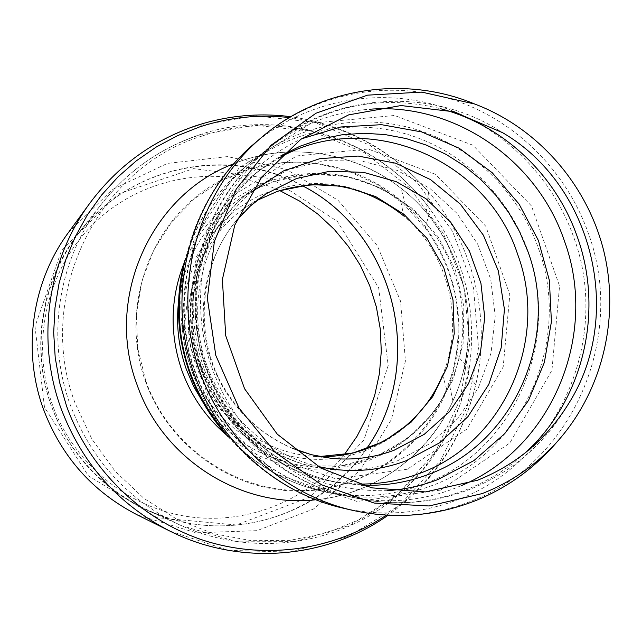 <?xml version="1.0" encoding="UTF-8"?>
<svg xmlns="http://www.w3.org/2000/svg" width="642" height="642" viewBox="0 0 642 642"><rect width="100%" height="100%" fill="white"/><g stroke="black" fill="none" stroke-linecap="round" stroke-linejoin="round"><path stroke-width="0.48" stroke-dasharray="3.21 2.41" d="M302.141 185.586C229.972 145.509 131.096 164.689 79.343 232.155C41.385 279.663 30.158 347.771 51.304 405.832C69.472 453.838 101.444 488.626 147.211 510.213C224.227 546.246 320.831 517.709 366.413 448.886M68.397 232.573L112.318 189.567L167.345 163.429L227.453 156.592L286.3 169.4L337.933 200.2L377.271 245.637L400.52 301.066L405.431 360.981L391.451 419.427L359.809 470.554L313.481 509.034L256.993 530.661L196.107 532.82L137.308 514.884M315.399 499.797C386.99 493.578 448.726 437.675 464.118 367.954C475.931 310.134 463.275 258.277 426.144 212.398C380.361 157.619 299.806 136.441 233.407 163.911C288.74 141.28 354.48 151.4 400.985 188.283C464.046 236.4 486.692 329.194 452.899 400.953C428.615 455.114 374.936 494.38 315.399 499.797M145.79 380.971C170.531 450.989 243.326 497.141 314.379 489.774C385.529 482.744 445.058 424.819 456.213 354.512C462.866 308.2 452.562 266.013 425.325 227.966L403.489 203.907L377.392 184.631L348.044 170.949L316.57 163.429L284.205 162.45L252.25 168.108L222.02 180.258L194.775 198.458L171.687 222.012L153.759 249.987L141.81 281.228L136.369 314.42L137.709 348.149L145.79 380.971M302.085 185.594C239.618 152.154 158.293 160.115 103.282 207.238C48.254 254.256 26.37 336.175 51.336 405.824C74.063 469.294 132.966 516.361 198.218 524.586C263.533 532.708 329.771 502.148 366.357 448.91M44.499 407.349L34.997 326.473L61.688 250.075L118.601 193.828L193.603 168.645L271.51 178.725L337.267 221.297L378.684 287.785L388.193 365.539L363.918 440.003L310.014 496.956L236.352 524.963L157.105 517.693L88.331 475.794L44.499 407.349M344.248 454.753C307.293 501.217 245.38 525.83 185.682 516.248C126.057 506.538 73.18 462.697 52.331 404.548C29.436 340.549 48.062 265.427 97.135 220.326C146.232 175.17 220.198 163.879 279.768 190.594M461.253 485.649L454.4 488.458C425.606 499.452 395.697 503.079 364.688 499.34L351.062 497.101C279.663 482.712 218.457 423.576 200.465 349.898C182.489 276.229 209.565 195.537 266.31 149.875L277.408 141.577C305.407 122.526 336.063 111.756 369.375 109.26M145.365 381.131C168.052 444.986 230.558 489.982 295.97 491.05C361.438 492.189 422.733 450.387 446.936 390.175C473.716 325.654 454.151 245.525 400.656 200.593C347.17 154.457 264.841 148.808 205.913 189.382C146.849 229.651 120.415 311.659 145.365 381.131M202.254 135.968C97.488 167.731 34.307 296.195 75.05 403.048L91.91 439.112L115.159 471.268L143.904 498.344L177.04 519.37L213.329 533.63L251.407 540.684L289.895 540.363L327.42 532.764L362.69 518.255L394.509 497.414L421.842 471.035L443.815 440.067L459.744 405.583L469.15 368.765C477.488 310.431 464.519 257.298 430.236 209.364C379.871 139.852 284.43 107.824 202.254 135.968M198.298 135.422C160.107 148.342 128.159 170.804 102.471 202.808C58.542 257.771 45.518 336.922 70.09 404.42C91.212 460.218 128.272 500.616 181.261 525.597L237.307 541.832L295.111 541.599L350.107 525.22L398.112 494.268L435.629 451.334L460.033 399.805L469.679 343.558L463.997 286.733L443.421 233.463L409.427 187.625L364.399 152.635L311.555 131.241L254.754 125.254L198.298 135.422M169.809 531.046L228.44 550.322L289.518 552.08L348.108 536.527L399.661 505.23L440.332 460.9L467.232 407.1L478.523 347.988L473.515 287.969L452.61 231.481L417.34 182.713L370.201 145.349L314.612 122.357L254.697 115.737L195.072 126.33C152.371 140.767 117.277 166.406 89.8 203.249M386.412 515.141C432.588 483.001 462.336 439.609 475.674 384.959C491.443 317.959 473.435 244.185 428.567 191.982C391.556 149.626 345.155 124.821 289.365 117.566M261.15 137.765L261.133 137.781C313.232 93.74 385.457 79.399 449.368 98.563C513.247 118.056 565.835 169.512 588.313 233.207C626.889 336.97 572.696 463.765 469.535 501.827C431.601 516.304 392.447 519.105 352.065 510.213L352.065 510.213M253.646 144.153C304.581 101.099 375.233 87.015 437.772 105.697C500.287 124.709 551.759 174.985 573.739 237.259C611.489 338.711 558.339 462.681 457.369 499.837C420.253 513.977 381.95 516.698 342.467 508.015C266.454 490.36 204.975 428.35 186.581 353.293C168.324 278.211 194.309 194.831 253.646 144.145M440.556 490.071L357.088 501.49L275.924 473.997L213.882 412.381L184.27 329.057L193.403 241.496L239.017 167.971L311.081 123.24L394.557 115.48L472.945 145.228L531.496 205.994L559.551 285.995L551.951 370.273L509.82 443.02L440.556 490.071M432.483 485.376C400.688 497.422 367.834 500.206 333.928 493.746C265.178 480.152 206.226 423.439 188.957 352.707C171.695 281.982 197.888 204.485 252.643 160.741C299.02 123.842 362.008 112.591 417.565 129.909C473.09 147.532 518.664 192.464 538.285 247.948C572.52 339.811 523.992 452.008 432.483 485.376M183.684 266.887C193.691 225.414 214.797 191.541 246.993 165.267C292.575 128.994 354.496 117.895 409.139 134.892C463.733 152.17 508.56 196.308 527.852 250.837C561.509 341.103 513.72 451.374 423.728 484.132C392.455 495.953 360.154 498.69 326.826 492.334C286.147 483.851 251.808 463.508 223.825 431.312M407.333 469.238L335.846 478.812L266.526 455.226L213.658 402.67L188.451 331.721L196.219 257.129L235.092 194.341L296.652 155.942L368.147 149.04L435.437 174.271L485.753 226.209L509.82 294.734L503.184 366.927L466.846 429.153L407.333 469.238M201.219 366.462C220.07 420.751 270.017 461.63 325.021 468.821C350.131 472.167 374.414 469.446 397.871 460.635L430.413 443.373L457.73 418.64L478.306 387.953L491.034 353.116L495.223 316.153L490.697 279.15L477.712 244.217L456.992 213.313L429.683 188.226L397.294 170.427L361.663 161.022L324.836 160.644L288.964 169.432L256.222 186.966C201.564 224.58 177.377 301.949 201.219 366.462M318.047 466.437C262.602 453.236 216.057 406.715 202.061 349.513C188.13 292.287 208.008 229.555 251.134 192.303M256.993 200.4L247.619 206.114L266.045 193.804C213.176 227.958 189.077 301.475 211.748 362.674C229.659 414.411 278.034 452.899 330.59 458.228L308.569 455.796L319.515 456.542M357.634 484.036L334.009 481.781C268.725 470.859 212.004 417.83 195.73 351.054C179.407 284.294 205.312 211.098 258.228 171.326L278.163 158.438M361.366 485.159L341.231 483.001C274.808 471.894 217.076 417.894 200.505 349.89C183.885 281.902 210.247 207.374 264.079 166.912L280.955 155.725M387.375 490.681C363.653 491.186 340.3 487.952 317.317 480.978C294.959 471.918 274.399 459.536 255.644 443.847C228.897 417.701 210.432 386.404 200.256 349.954C195.425 325.598 194.357 301.138 197.038 276.574C201.861 252.41 210.175 229.675 221.963 208.385C242.355 177.569 268.862 154.393 301.491 138.833M524.819 453.228C507.284 469.174 487.479 481.452 465.386 490.071C431.392 503.015 396.242 505.96 359.945 498.914C287.062 484.237 224.54 423.808 206.154 348.51C187.785 273.219 215.431 190.778 273.348 144.169C324.025 105.641 379.823 93.836 440.725 108.755M226.674 435.156L242.219 446.567L259.047 455.804L276.854 462.721L295.336 467.199L314.171 469.182L333.029 468.652L351.599 465.635L369.559 460.186L386.62 452.425L402.502 442.498L416.947 430.565L429.723 416.851L440.645 401.579L449.528 385.015C478.338 324.001 459.014 244.859 405.335 203.987C364.367 173.629 319.539 165.853 270.844 180.659C230.815 195.072 202.021 222.244 184.447 262.161M203.53 403.248C228.504 438.406 261.759 459.255 303.289 465.795L340.557 466.004L376.364 456.47L408.352 437.948L434.482 411.755L453.108 379.671L463.099 343.815L463.869 306.499L455.411 270.113L438.245 236.962L413.456 209.188L382.584 188.596L347.587 176.582L310.704 174.03L274.367 181.229L255.717 189.125L238.334 199.67C204.485 224.604 184.575 258.429 178.604 301.146M256.96 200.432L247.619 206.114C197.584 238.447 174.801 307.855 196.195 365.595C213.112 414.411 258.822 450.748 308.569 455.796L319.475 456.534M190.594 367.168C209.509 420.494 261.519 458.236 316.153 459.335C370.827 460.491 422.259 425.654 442.603 375.145C465.121 321.016 448.67 253.598 403.738 215.937C364.712 184.471 321.281 175.94 273.452 190.345C204.501 212.004 163.895 296.805 190.594 367.168M425.325 227.966L430.236 209.364C379.534 139.001 282.697 106.476 199.429 134.812C160.66 147.877 128.336 170.539 102.471 202.808L79.343 232.155M147.211 510.213L181.261 525.597C240.044 551.984 309.596 548.87 365.025 518.287C420.317 487.39 459.134 430.918 469.15 368.765L456.213 354.512M464.118 367.954L475.674 384.959C462.649 439.136 433.454 482.559 388.097 515.237M426.144 212.398L428.567 191.982C392.045 149.907 346.126 124.813 290.818 116.708M228.014 436.632C255.155 465.651 288.098 484.22 326.826 492.334L333.928 493.746C267.69 480.97 207.246 424.996 189.55 352.562C171.879 280.121 199.742 202.599 252.643 160.741L246.993 165.267C216.354 190.313 195.674 221.972 184.96 260.235M452.899 400.953L449.528 385.015C424.539 440.388 363.492 474.711 303.289 465.795L325.021 468.821C265.916 460.852 212.101 412.999 196.942 350.765C181.718 288.539 207.43 221.273 256.222 186.966L238.334 199.67L255.388 189.31L273.636 181.542C320.96 166.904 364.865 174.383 405.335 203.987L400.985 188.283M292.415 448.293C262.048 435.148 238.375 413.456 221.394 383.218C193.571 332.331 200.232 262.963 236.738 220.206M334.009 481.781C267.393 470.482 211.29 417.188 195.192 351.19C179.07 285.2 204.316 212.045 258.228 171.326L264.079 166.912C212.638 205.071 184.126 279.527 201.251 349.713C218.392 419.9 278.002 472.833 341.231 483.001L334.009 481.781M364.688 499.34C285 489.348 217.397 427.516 198.619 350.347C179.736 273.211 211.242 187.183 277.368 141.601M351.062 497.101L359.945 498.914C398.473 506.458 436.022 502.903 472.584 488.241C514.041 470.658 546.109 442.362 568.772 403.377M266.31 149.875L273.348 144.169C336.793 91.613 433.872 86.911 502.71 132.75M403.738 215.937L400.656 200.593M442.603 375.145L446.936 390.175"/><path stroke-width="0.96" d="M366.413 448.886C427.484 364.07 395.424 232.733 302.141 185.586M43.271 408.713C22.005 350.203 31.972 281.878 68.397 232.573L89.8 203.249C47.62 260.315 36.048 339.738 60.773 407.758C81.654 463.267 118 504.363 169.809 531.046L137.308 514.884C92.576 491.836 61.231 456.446 43.271 408.713M136.882 384.261C162.306 458.661 240.349 508.199 315.399 499.797C240.349 508.199 162.306 458.661 136.882 384.261C104.405 298.402 150.934 194.911 233.407 163.911C150.934 194.911 104.405 298.402 136.882 384.261M366.357 448.91C427.468 364.086 395.4 232.717 302.085 185.594M279.768 190.594L299.533 201.05L317.75 214.003L334.121 229.218L348.389 246.424L360.306 265.339L369.688 285.634L376.373 306.964L380.265 328.977L381.292 351.31L379.422 373.588L374.695 395.432L367.176 416.473L356.968 436.367L344.248 454.753M482.166 493.594L429.097 505.968L374.19 503.063L321.562 484.814L275.29 452.393L239.065 408.135L215.8 355.411L207.358 298.345L214.388 241.416L236.24 189.053L271.052 145.261L315.992 113.225L367.537 95.152L421.77 92.103L474.751 104.036C538.124 128.007 587.47 184.832 603.881 251.447C619.995 318.135 602.373 391.299 557.152 441.768C536.19 464.888 511.192 482.166 482.166 493.594M369.375 109.26C453.902 102.367 537.009 159.625 564.334 240.758C598.93 334.081 552.457 447.923 461.253 485.649M477.471 480.264L425.453 491.916L371.806 487.848L320.968 468.122L277.28 434.177L244.57 388.747L225.719 335.662L222.381 279.487L234.795 225.061L261.767 177.007L300.849 139.29L348.614 114.886L401.009 105.545L453.766 111.748L502.718 132.75C592.879 185.265 624.602 315.214 568.78 403.369C546.727 439.12 516.288 464.752 477.471 480.264M289.365 117.566C258.951 114.204 229.082 117.301 199.758 126.867L177.401 135.719L156.126 147.106L136.224 160.909L117.959 176.959L101.58 195.08L87.312 215.022L75.371 236.553L65.909 259.392L59.088 283.234L54.987 307.759L53.687 332.652L55.204 357.578L59.521 382.191L66.583 406.161C89.198 469.005 140.863 519.394 202.647 540.042C264.584 560.378 333.559 550.459 386.412 515.141M352.065 510.213C276.774 492.976 212.935 429.707 193.82 351.527C174.76 273.34 202.27 187.761 261.142 137.773L253.646 144.153C196.067 193.041 169.175 276.638 187.785 352.996C206.451 429.346 268.829 491.146 342.451 508.007L352.041 510.213C394.982 519.747 436.921 516.248 477.873 499.733C508.865 486.708 535.292 467.384 557.16 441.76M223.825 431.312C184.808 382.76 171.43 327.95 183.684 266.887M251.134 192.303L283.459 170.933L319.917 158.638L358.156 156.054L395.793 163.228L430.533 179.6L460.306 204.092L483.362 235.165L498.353 270.932L504.419 309.259L501.169 347.852L488.779 384.406L467.906 416.698L439.762 442.723L405.993 460.812C377.464 471.453 348.157 473.323 318.047 466.437M292.415 448.293L311.25 454.664L330.59 458.228C352.522 460.539 373.724 457.866 394.18 450.202L424.185 434.369L449.456 411.691L468.588 383.531L480.553 351.519L484.742 317.485L480.938 283.331L469.382 250.966L450.692 222.204L425.895 198.667L396.347 181.71L363.701 172.369L329.795 171.245L296.588 178.5L266.045 193.804L250.524 205.873L236.738 220.206M278.163 158.438C366.068 107.575 486.772 158.173 517.701 254.489C549.319 339.233 504.323 442.707 419.9 473.29C399.926 480.882 379.173 484.461 357.634 484.036M280.955 155.725L300.376 146.095L320.815 139.089L341.929 134.804L363.388 133.279L384.847 134.531L405.969 138.511L426.44 145.14L445.941 154.305L464.182 165.845L480.898 179.575L495.833 195.272L508.785 212.703L519.547 231.593L527.973 251.664C560.129 337.909 514.435 443.197 428.591 474.35C407.036 482.543 384.622 486.146 361.366 485.159M301.491 138.833L340.758 126.98L381.557 124.684L421.746 131.955L459.271 148.286L492.253 172.754L519.073 204.044L538.429 240.557L549.392 280.466L551.414 321.762L544.368 362.409L528.567 400.351L504.716 433.655L473.973 460.555L437.828 479.582C421.617 485.785 404.805 489.485 387.375 490.681M440.725 108.755C503.44 125.206 556.004 175.089 577.407 237.139C604.291 311.827 583.185 400.817 524.819 453.228M184.447 262.161C170.274 297.695 169.4 333.776 181.83 370.402C191.139 396.082 206.09 417.661 226.674 435.156M178.604 301.146C175.94 324.362 178.484 347.033 186.252 369.166L193.804 386.773L203.53 403.248M319.515 456.542L352.795 453.116L383.98 441.367L411.161 422.131L432.7 396.66L447.338 366.566L454.239 333.712L453.019 300.079L443.782 267.69L427.074 238.503L403.874 214.276L375.554 196.516L343.807 186.357L310.567 184.495L277.874 191.147L256.993 200.4M388.097 515.237C325.863 559.294 239.225 566.148 169.809 531.046M290.818 116.708C258.822 112.631 227.38 115.584 196.492 125.551C153.045 140.173 117.478 166.069 89.8 203.249M474.719 104.028C404.219 74.4 318.568 88.066 261.15 137.765M228.014 436.632C184.88 390.24 168.043 321.289 184.96 260.235M442.603 375.145C422.58 424.835 372.272 458.26 319.475 456.534M403.738 215.937C365.258 185.442 323.03 177.296 277.047 191.501L256.96 200.432"/></g></svg>
